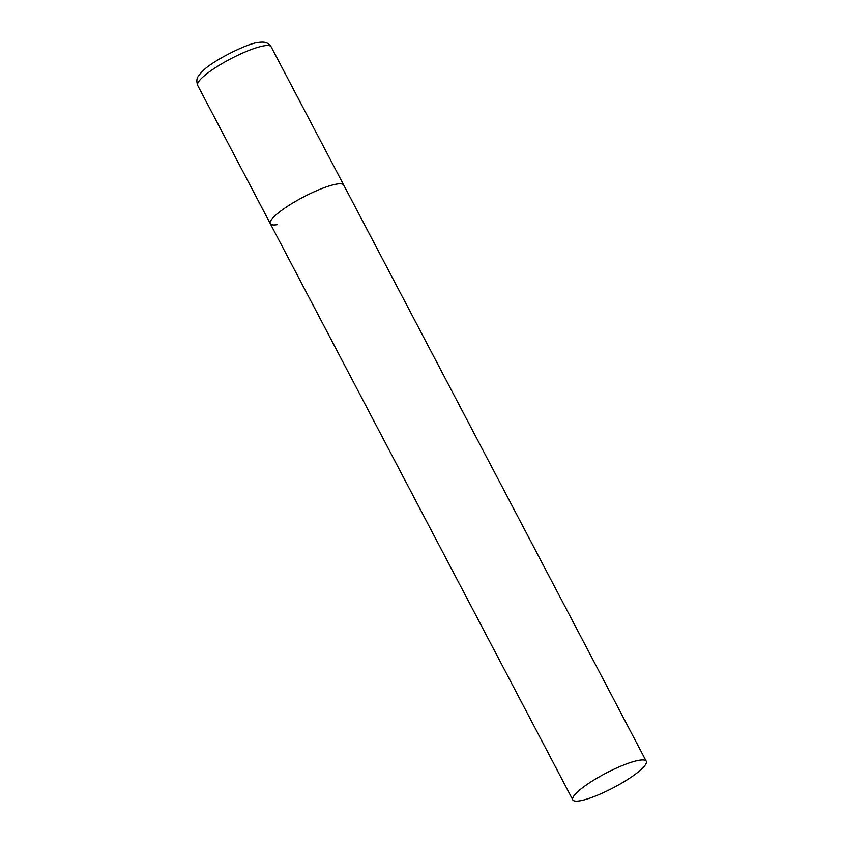 <?xml version="1.0" encoding="UTF-8"?>
<svg xmlns="http://www.w3.org/2000/svg" width="843" height="843" viewBox="0 0 843 843"><rect width="100%" height="100%" fill="white"/><g stroke="black" fill="none" stroke-linecap="round" stroke-linejoin="round"><path stroke-width="1.26" d="M277.505 224.617A41.486 8.167 -27.7 0 1 270.276 223.658A41.486 8.167 -27.7 0 1 293.512 202.562A41.486 8.167 -27.7 0 1 336.505 184.122A41.486 8.167 -27.7 0 1 343.744 185.091A41.486 8.167 152.3 0 0 321.773 188.59A41.486 8.167 152.3 0 0 284.797 208.126A41.486 8.167 152.3 0 0 270.276 223.658L197.683 85.375A41.486 8.167 -27.7 0 1 220.908 64.279A41.486 8.167 -27.7 0 1 263.912 45.838A41.486 8.167 -27.7 0 1 271.14 46.808C268.885 42.793 264.533 41.37 258.084 42.529C248.327 43.025 213.311 60.306 203.426 70.422C196.64 77.019 195.892 79.368 197.683 85.375M631.723 776.793A41.486 8.167 152.3 0 0 646.244 761.261A41.486 8.167 152.3 0 0 624.273 764.77A41.486 8.167 152.3 0 0 587.297 784.306A41.486 8.167 152.3 0 0 572.776 799.828A41.486 8.167 152.3 0 0 594.747 796.329A41.486 8.167 152.3 0 0 631.723 776.793M646.244 761.261L271.14 46.808M270.276 223.658L572.776 799.828"/></g></svg>
